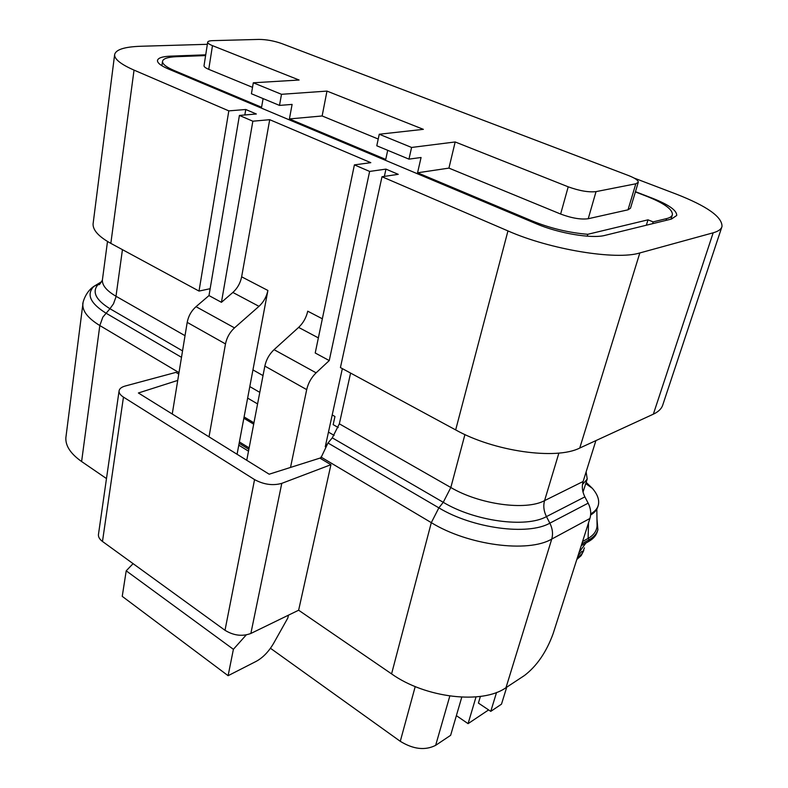 <?xml version="1.0" encoding="UTF-8"?>
<svg xmlns="http://www.w3.org/2000/svg" width="788" height="788" viewBox="0 0 788 788"><rect width="100%" height="100%" fill="white"/><g stroke="black" fill="none" stroke-linecap="round" stroke-linejoin="round"><path stroke-width="1.18" d="M476.031 696.907L468.082 723.65L456.38 715.642M270.451 648.268L400.274 741.311C413.336 749.319 425.126 750.668 435.656 745.34L450.628 735.322L461.778 697.163M488.609 709.909L468.082 723.65M480.394 696.425L478.405 703.073L490.776 711.367L501.493 704.167L506.723 687.195M490.776 711.367L496.548 692.445M597.649 530.551L597.314 531.605C596.152 535.564 593.275 538.854 588.685 541.474L581.229 545.67M578.018 555.717L581.84 551.344M584.42 547.877L582.076 553.708L577.23 558.19M583.81 550.418L581.209 555.589L576.826 559.46M596.969 518.947L597.905 529.782C596.743 533.732 593.866 537.012 589.276 539.622L581.82 543.809M595.905 440.61L583.12 481.488C581.662 486.521 582.253 491.653 584.873 496.873L588.163 503.158C590.793 508.408 591.374 513.52 589.907 518.484L553.097 633.759C546.389 652.08 536.864 665.978 524.522 675.464L505.985 687.678C482.404 704.639 425.372 698.01 391.577 673.888L298.632 610.217L250.86 633.463C242.3 636.665 233.681 635.601 225.004 630.292L102.479 541.455C99.613 539.317 98.273 537.052 98.431 534.658L98.5 534.185M634.054 178.039L676.35 194.143C707.082 206.17 722.3 216.956 721.995 226.511C721.237 229.269 718.292 231.367 713.17 232.805L639.826 252.948C616.177 260.424 549.994 249.53 507.955 230.914L381.993 176.739L340.426 367.572L455.671 429.913C493.918 451.347 556.013 460.202 579.761 448.037L653.36 414.163C658.532 411.74 661.693 408.608 662.826 404.776L721.818 227.042M597.038 523.764L597.068 525.813C596.743 530.974 593.758 535.17 588.114 538.411L582.549 541.514M106.488 478.572L81.607 461.532C70.634 453.78 65.384 445.831 65.867 437.685L66.054 436.188M635.463 191.681L653.055 198.487C669.061 204.88 676.951 210.544 676.715 215.479L671.445 219.054L604.987 235.376C592.064 238.951 558.515 233.346 536.48 223.851L168.297 68.94C161.097 65.847 157.492 63.089 157.462 60.646C157.827 58.007 162.22 56.5 170.632 56.135L170.474 57.219M205.717 54.825L170.632 56.135M207.352 44.305L140.757 46.265C124.071 46.837 115.353 49.733 114.595 54.933C114.654 59.376 121.135 64.439 134.039 70.112L228.816 110.872L245.767 109.502L256.336 113.994L239.414 115.432L252.849 121.204L221.438 302.316L208.987 295.579L196.015 306.68C191.317 310.905 188.381 316.146 187.199 322.371L172.247 414.005M354.403 164.879L369.631 171.429L329.246 360.569L315.22 352.994L354.403 164.879L370.803 162.673L269.713 119.687L252.849 121.204M369.631 171.429L385.953 169.115L398.245 174.335L381.993 176.739M379.255 134.236L411.592 147.454L408.962 159.137L376.782 145.78L379.255 134.236L423.363 129.34L326.981 91.093L322.134 115.964L378.22 139.033M408.962 159.137L421.068 157.492L417.561 172.789L448.933 168.11L455.178 141.958L411.592 147.454M455.178 141.958L568.207 186.815C579.347 190.844 588.626 192.449 596.033 191.622L635.827 183.781L638.28 182.284C638.369 180.383 635.118 178.137 628.558 175.557L281.69 43.537C273.988 40.868 266.423 39.489 259.006 39.41L212.76 40.641C209.509 40.749 207.805 41.281 207.677 42.247C207.697 43.232 209.293 44.364 212.474 45.645L299.095 80.021L253.303 82.789L281.503 94.304L279.494 105.405L292.102 104.41L289.413 118.939L322.134 115.964M326.981 91.093L281.503 94.304M253.303 82.789L251.421 93.752L279.494 105.405M289.413 118.939L385.736 159.422L387.716 150.321M448.933 168.11L560.632 214.041C571.635 218.158 580.845 219.714 588.232 218.729L628.026 209.815L630.499 208.199L638.241 182.422M204.043 65.64L204.013 65.798C204.023 66.842 205.609 68.024 208.751 69.344L252.515 87.34M263.094 98.598L261.577 107.247L174.335 70.585L174.207 71.432M652.582 223.684L653.144 221.881L666.599 218.601C669.997 217.754 671.928 216.454 672.391 214.691C672.637 209.362 664.156 203.265 646.948 196.399L635.394 191.927M417.561 172.789L532.127 220.936C550.398 228.313 568.956 232.765 587.789 234.292L587.247 236.183M205.609 55.584L176.62 56.677C167.598 57.071 162.889 58.686 162.495 61.533C162.515 64.192 166.465 67.207 174.335 70.585M587.789 234.292L647.992 219.832L653.144 221.881M646.337 225.22L647.992 219.832M238.784 445.181L248.506 451.16M239.128 443.319L248.86 449.298M243.847 418.261L253.687 424.151M244.093 416.941L253.943 422.831M239.394 441.94L249.126 447.909M322.351 318.785L307.734 311.191C306.286 317.613 303.252 323.021 298.632 327.404L274.057 349.665C269.309 354.176 266.236 359.643 264.847 366.075L246.752 460.291M329.246 360.569L316.116 372.832C311.349 377.501 308.206 383.096 306.699 389.627L290.516 467.442M288.447 615.172L287.837 617.989L273.731 643.126C268.816 651.568 262.985 657.635 256.218 661.339L228.106 675.69L122.238 596.358L126.208 570.827L233.396 649.312L228.106 675.69M209.017 436.847L225.486 343.923C226.777 337.599 229.781 332.24 234.499 327.877L258.986 306.335C263.586 302.09 266.551 296.8 267.9 290.467L252.948 369.887L263.015 375.6M269.713 119.687L241.64 276.815C240.37 283.079 237.444 288.29 232.864 292.456L221.438 302.316M133.083 563.637L126.208 570.827M246.22 634.931L233.396 649.312M237.07 454.272L252.948 369.887M325.267 446.737L332.211 414.951L334.959 416.507L333.166 424.643L338.239 427.549M385.953 169.115L384.367 176.394M342.347 368.607L332.211 414.951M239.414 115.432L208.987 295.579M320.755 457.848L269.171 474.209L138.392 392.985L177.733 380.407M298.632 610.217L330.93 464.703L281.779 483.359C272.914 485.851 263.842 484.6 254.554 479.596L123.46 397.113C120.406 395.143 118.939 393.114 119.057 391.035C119.343 388.76 121.411 387.085 125.233 386.012L175.921 372.379L178.758 374.073M228.816 110.872L199.019 291.077L210.15 288.704M93.211 222.876L93.073 224.009C92.876 230.224 98.795 236.686 110.832 243.374L199.019 291.077M330.93 464.703L320.598 458.547L327.985 442.994L332.29 437.852L339.342 423.826L350.591 373.069M244.832 114.969L245.767 109.502M334.151 435.409L328.468 432.119M259.794 392.365L249.806 386.583M586.114 471.913L587.227 479.015L582.47 484.541M326.803 444.491L325.877 443.949M257.577 403.919L247.639 398.098M587.07 479.498L583.012 492.067M598.043 506.044L597.846 506.664C596.88 509.994 594.467 512.771 590.616 515.007M586.173 482.364L592.369 488.353C597.649 494.48 599.609 500.153 598.259 505.364C597.265 508.792 594.743 511.629 590.695 513.884M400.274 741.311L415.217 686.565M435.656 745.34L449.82 696.04M585.868 543.06L579.101 552.339M588.528 522.799L588.114 538.411L589.276 539.622L588.685 541.474M589.907 518.484L551.738 539.071L505.985 687.678M588.163 503.158L549.857 523.163L546.458 516.603C525.951 528.187 474.721 521.252 443.25 502.311L332.29 437.852M327.985 442.994L438.867 507.856L431.312 522.651C467.836 545.207 528.009 553.186 551.738 539.071C553.196 533.929 552.565 528.63 549.857 523.163C527.911 535.781 472.652 528.344 438.867 507.856L443.25 502.311L450.825 487.506L464.93 434.543M584.873 496.873L546.458 516.603C543.759 511.156 543.129 505.837 544.567 500.636L558.889 453.07M583.12 481.488L544.567 500.636C525.872 510.831 479.508 504.468 450.825 487.506L339.342 423.826M653.36 414.163L713.17 232.805M639.826 252.948L579.761 448.037M507.955 230.914L455.671 429.913M320.933 457.02L431.312 522.651L391.577 673.888M568.207 186.815L560.632 214.041M596.033 191.622L588.232 218.729M635.827 183.781L628.026 209.815M212.474 45.645L208.751 69.344M666.047 220.374L666.599 218.601M532.127 220.936L531.861 221.901M316.116 372.832L274.057 349.665M306.699 389.627L264.847 366.075M318.372 337.894L298.632 327.404M234.499 327.877L196.015 306.68M258.986 306.335L232.864 292.456M225.486 343.923L187.199 322.371M267.9 290.467L241.64 276.815M123.46 397.113L102.479 541.455M254.554 479.596L225.004 630.292M281.779 483.359L250.86 633.463M178.994 372.616L99.82 325.543L102.834 317.15L109.956 308.729C95.348 299.647 91.556 291.402 98.589 284.005L102.016 281.444M81.607 461.532L99.82 325.543C88.187 318.421 82.533 311.368 82.838 304.385L83.055 302.819M181.496 357.319L105.878 313.092C90.226 303.272 86.217 294.377 93.851 286.399L102.026 281.414M182.54 350.887L109.956 308.729L113.502 303.784L115.866 297.214L122.445 249.658M185.022 335.688L116.013 296.268C106.695 290.802 102.154 285.404 102.381 280.085L102.499 279.139M110.832 243.374L134.039 70.112M207.677 42.247L204.013 65.798M162.495 61.533L161.895 65.729M672.282 215.035L670.982 219.162M119.057 391.035L98.431 534.658M93.073 224.009L114.595 54.933M65.867 437.685L82.838 304.385C82.208 305.054 84.503 292.565 93.851 286.399L98.589 284.074C98.707 285.689 99.977 284.36 102.381 280.085L107.503 241.473M596.831 509.087L597.068 525.813M585.779 483.625L592.369 488.353"/></g></svg>
